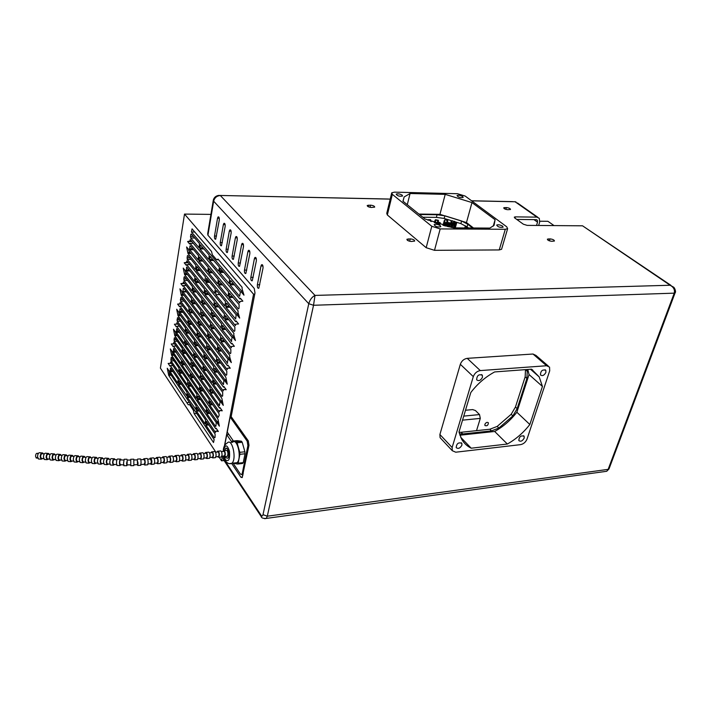 <?xml version="1.0" encoding="UTF-8"?>
<svg xmlns="http://www.w3.org/2000/svg" width="711" height="711" viewBox="0 0 711 711"><rect width="100%" height="100%" fill="white"/><g stroke="black" fill="none" stroke-linecap="round" stroke-linejoin="round"><path stroke-width="1.07" d="M213.247 200.538L207.674 233.777L207.932 235.217L213.647 201.186C214.58 197.702 216.819 195.818 220.357 195.543L315 295.412L313.533 305.277L267.3 516.204L608.154 469.358L606.723 471.277L604.51 471.58M261.532 517.013L261.124 515.315C261.95 516.355 262.572 516.124 263.008 514.64L308.77 303.704L313.533 305.277L674.241 293.154C675.032 289.804 673.673 287.164 670.135 285.244L673.593 287.146C674.384 287.404 676.419 291.768 675.077 292.905L675.174 292.674M538.645 225.467L539.658 222.188L539.302 218.33L536.938 217.139L515.359 216.864L514.293 217.131L514.72 217.966L523.367 224.214L527.162 225.378L582.549 225.814L670.891 285.315M536.529 225.449L537.534 222.17L537.356 220.241L536.592 219.708M515.999 201.951L514.808 201.684M516.755 219.432L536.174 219.646L537.356 220.241M223.556 459.75L223.53 456.346M390.197 199.124L218.544 195.427C215.904 195.907 214.18 197.374 213.362 199.827L213.647 201.186L308.77 303.704C309.925 299.704 312.005 296.94 315 295.412L670.135 285.244L582.549 225.814M410.229 238.878L406.905 239.26C406.932 240.398 408.407 241.136 411.349 241.473L414.664 241.091C414.637 239.954 413.162 239.216 410.229 238.878L409.625 241.251M370.529 205.159L367.231 205.479C367.276 206.474 368.662 207.141 371.391 207.461L374.679 207.141C374.626 206.137 373.248 205.479 370.529 205.159L370.022 207.301M551.745 241.296L554.429 241.02C554.296 239.963 552.838 239.251 550.065 238.887L547.372 239.163C547.506 240.22 548.963 240.931 551.745 241.296M507.814 209.718L510.498 209.487C510.356 208.545 508.996 207.905 506.41 207.568L503.726 207.79C503.859 208.732 505.219 209.372 507.814 209.718M461.608 220.988L467.785 224.267L467.056 226.916L460.888 223.627L461.608 220.988L444.855 215.789L444.144 218.428L460.888 223.627M472.602 227.982L467.785 224.267M467.056 226.916L468.398 227.955M444.144 218.428L436.376 217.388L437.069 214.74L419.446 214.509M437.069 214.74L444.855 215.789M422.814 217.228L436.376 217.388M231.697 463.483L240.905 477.232L242.14 477.605L248.992 445.308L248.281 440.838L231.173 416.637L254.991 292.923L254.254 288.47L207.932 235.217M242.211 474.53L242.851 475.481M217.548 218.206L214.509 236.025C214.375 238.345 214.775 239.403 215.709 239.189L219.281 220.117C219.423 217.779 219.024 216.722 218.081 216.944L217.548 218.206L219.272 218.224M223.37 224.614L220.259 242.567C220.126 244.922 220.534 245.988 221.485 245.766L225.147 226.56C225.289 224.196 224.872 223.121 223.912 223.352L223.37 224.614L225.129 224.632M229.315 231.155L226.125 249.241C225.982 251.632 226.409 252.707 227.387 252.485L231.128 233.146C231.271 230.737 230.844 229.653 229.857 229.902L229.315 231.155L231.111 231.164M235.385 237.838L232.115 256.049C231.973 258.475 232.408 259.568 233.412 259.337L237.234 239.865C237.376 237.421 236.95 236.328 235.928 236.576L235.385 237.838L237.216 237.838M241.589 244.655L238.229 263.008C238.087 265.47 238.532 266.572 239.563 266.332L243.473 246.726C243.615 244.246 243.171 243.144 242.131 243.402L241.589 244.655L243.446 244.646M247.917 251.614L244.468 270.109C244.326 272.606 244.78 273.726 245.837 273.477L249.837 253.738C249.996 251.223 249.534 250.094 248.468 250.361L247.917 251.614L249.81 251.605M254.378 258.733L250.85 277.361C250.699 279.894 251.17 281.032 252.254 280.774L256.351 260.893C256.502 258.342 256.031 257.204 254.938 257.48L254.378 258.733L256.307 258.715M260.99 266.003L257.364 284.773C257.213 287.351 257.693 288.497 258.813 288.231L262.999 268.207C263.159 265.621 262.67 264.465 261.541 264.759L260.99 266.003L262.954 265.976M498.855 428.058L491.479 430.893L489.826 429.24L497.193 426.413L498.855 428.058L512.871 415.908L511.182 414.291L515.448 407.03L517.155 408.638L512.871 415.908M517.155 408.638L526.904 378.439L525.153 376.866L515.448 407.03M525.153 376.866L525.491 369.711L527.251 371.275L526.904 378.439M527.251 371.275L526.673 369.551M459.057 432.324L461.119 432.279L462.754 433.968L459.448 433.834M489.826 429.24L461.119 432.279M462.754 433.968L491.479 430.893M511.182 414.291L497.193 426.413M464.79 227.938L465.385 225.787M466.434 226.454L466.114 227.947M466.967 226.845L466.665 227.947M467.545 227.298L467.367 227.955M467.216 227.955L467.429 227.2M430.51 221.237L430.67 220.632L431.284 221.53M427.978 220.241L428.324 219.655L430.608 219.681L430.67 220.632M449.583 227.013L451.245 220.837L451.956 221.397L450.818 227.289M451.956 221.397L452.383 220.677M454.782 221.441L453.502 227.849M452.258 227.6L453.991 221.183M454.738 227.875L456.16 222.659L456.613 223.014L455.289 227.875M454.027 227.867L455.449 222.65L456.16 222.659M451.992 227.538L453.325 222.632L452.605 222.623L451.316 227.396M451.841 227.511L453.067 222.987L452.605 222.623M443.015 225.343L444.233 220.774L444.935 221.325L443.94 225.6M444.233 220.774L444.793 219.832L447.743 220.41L446.828 226.347M447.068 220.401L447.797 221.352M445.681 226.062L446.517 222.925M446.561 222.774L447.086 220.801M448.072 226.658L449.165 222.596L449.619 222.952L448.588 226.782M447.397 226.489L448.445 222.587L449.165 222.596M445.228 225.947L446.037 222.925L446.766 222.934L446.304 222.57L445.584 222.561L444.722 225.814M446.215 222.925L445.397 225.982M446.037 222.925L445.584 222.561M444.793 219.832L447.743 220.41M436.163 220.294L438.429 220.312L435.461 219.735L436.163 220.294M434.377 222.65L434.901 220.677L435.603 221.237L435.159 222.916M434.901 220.677L435.461 219.735M437.754 220.312L438.483 221.263L437.816 223.796M437.247 222.712L437.78 220.703M439.38 224.285L439.754 222.872M438.714 224.081L439.122 222.507L439.851 222.516L440.305 222.872L439.887 224.436M439.122 222.507L440.305 222.872M437.221 223.601L436.963 222.49L436.714 223.441M436.963 222.49L436.234 222.481L436.039 223.218M436.545 223.387L436.234 222.481M243.064 474.433L240.496 474.219L233.164 463.296M228.906 434.474L226.756 434.679L231.564 441.691M233.404 441.007L227.253 432.084L230.151 417.019L247.179 441.167L248.406 441.042M248.948 445.521L247.89 445.628L242.247 473.428L243.295 473.304M247.89 445.628L247.179 441.167M224.703 445.362L226.756 434.679M241.722 474.593L242.247 473.428M231.368 416.913L230.151 417.019M149.719 459.022L150.092 458.195C151.061 457.768 151.656 459.039 151.878 461.99L151.336 464.416L150.128 463.75M150.785 458.124L152.927 457.902C153.905 457.475 154.5 458.746 154.722 461.688L154.18 464.123L153.487 464.194M150.661 463.696L151.585 461.821L150.341 458.879M144.315 458.702L146.697 458.497C147.47 458.133 147.959 459.413 148.137 462.354L147.692 464.79L147.141 464.843M98.216 458.328L96.269 458.168C95.283 457.902 94.696 458.862 94.501 461.066L95.096 462.897L95.736 462.95M101.664 457.804L99.789 457.653C98.482 457.297 97.7 458.586 97.451 461.519L98.234 463.963L99.087 464.034M103.051 458.719L102.508 457.875C101.211 457.52 100.438 458.808 100.18 461.75L100.962 464.185L102.526 463.51M104.295 458.826L102.322 458.657C101.344 458.399 100.766 459.368 100.571 461.572L101.158 463.394L101.797 463.448M107.743 458.302L105.85 458.142C104.553 457.786 103.779 459.084 103.53 462.026L104.304 464.47L105.148 464.541M109.112 459.217L108.587 458.364C107.299 458.017 106.526 459.306 106.277 462.248L107.05 464.692L108.596 464.016M110.445 459.324L108.392 459.155C107.423 458.897 106.854 459.866 106.659 462.07L107.237 463.901L107.868 463.954M113.867 458.791L111.796 458.648C110.658 458.319 109.974 459.626 109.752 462.559L110.454 465.012L111.2 465.056M115.084 459.67L114.613 458.835C113.476 458.515 112.791 459.821 112.578 462.754L113.271 465.198L114.64 464.487M116.933 459.777L114.444 459.635C113.591 459.386 113.085 460.373 112.916 462.568L113.44 464.407L113.991 464.443M120.301 459.119L117.848 459.039C117.075 458.764 116.622 460.088 116.48 463.003L116.968 465.456L117.466 465.474M121.119 459.955L120.799 459.137C120.035 458.871 119.581 460.195 119.439 463.11L119.928 465.563L120.843 464.781M123.741 460.017L120.683 459.937C120.115 459.741 119.777 460.728 119.67 462.914L120.408 464.772M126.985 459.253L124.203 459.244L123.527 463.234L124.034 465.687M127.402 460.061L126.576 463.243L126.825 465.696L127.278 464.887M130.735 460.044L130.78 465.696L130.744 460.044L127.189 460.061L127.065 464.887M130.735 459.262L133.792 459.19L133.837 463.163L133.837 465.616L130.78 465.696M133.81 459.99L137.356 459.875L137.534 464.674M137.152 459.884L138.041 463.03L137.81 465.483L137.321 464.683M137.57 459.084L140.325 458.933C140.725 458.631 140.974 459.946 141.071 462.861L140.565 465.323M140.822 459.706L143.88 459.51L144.76 460.666L144.946 462.417L144.209 464.283M143.471 459.537L143.773 458.755C144.546 458.382 145.026 459.67 145.204 462.612L144.768 465.047L143.791 464.31M156.962 463.03L157.495 462.977L157.904 461.155C157.735 458.95 157.282 458.008 156.544 458.319L154.145 458.568M156.011 458.373L156.393 457.546C157.371 457.12 157.975 458.382 158.198 461.332L157.646 463.75L156.429 463.092M157.095 457.475L159.22 457.253C160.197 456.835 160.802 458.088 161.033 461.03L160.482 463.456L159.771 463.528M163.237 462.372L164.179 460.506C164.01 458.302 163.557 457.36 162.819 457.671L160.446 457.92M162.277 457.733L162.659 456.897C163.646 456.48 164.259 457.733 164.481 460.675L163.921 463.092L162.695 462.426M162.659 456.897L165.467 456.613C166.463 456.186 167.067 457.449 167.298 460.381L166.738 462.79L166.027 462.87M211.069 452.703L211.487 451.885C212.562 451.458 213.211 452.685 213.433 455.555L212.82 457.92L211.496 457.289M212.26 451.805L214.171 451.609C215.246 451.192 215.895 452.409 216.117 455.271L215.504 457.635L214.74 457.715M212.082 457.226L212.651 457.164L213.113 455.387C212.945 453.236 212.456 452.32 211.656 452.64L209.523 452.863M206.27 452.418L208.207 452.223C209.274 451.796 209.914 453.023 210.145 455.893L209.532 458.266L208.767 458.346M205.097 453.316L205.506 452.498C206.572 452.08 207.212 453.307 207.434 456.178L206.83 458.551L205.515 457.92M206.092 457.857L206.67 457.795L207.123 456.018C206.954 453.858 206.466 452.943 205.675 453.254L203.515 453.476M200.244 453.04L202.208 452.836C203.257 452.418 203.906 453.645 204.128 456.524L203.524 458.906L202.768 458.986M199.089 453.938L199.498 453.12C200.546 452.694 201.186 453.929 201.409 456.809L200.813 459.19L199.507 458.551M200.075 458.488L200.644 458.435L201.089 456.649C200.929 454.48 200.449 453.556 199.658 453.876L197.471 454.098M194.192 453.662L196.174 453.458C197.214 453.04 197.854 454.267 198.076 457.155L197.48 459.546L196.734 459.626M193.036 454.56L193.445 453.742C194.485 453.316 195.116 454.551 195.347 457.449L194.752 459.83L193.463 459.19M194.023 459.128L194.583 459.066L195.027 457.28C194.858 455.111 194.387 454.187 193.605 454.498L191.383 454.729M188.095 454.285L190.104 454.08C191.135 453.662 191.766 454.898 191.997 457.795L191.401 460.186L190.664 460.266M186.957 455.182L187.357 454.365C188.388 453.938 189.019 455.182 189.242 458.08L188.655 460.479L187.375 459.83M187.944 459.768L188.495 459.715L188.93 457.92C188.762 455.742 188.291 454.809 187.517 455.129L185.269 455.36M181.972 454.916L183.998 454.711C185.02 454.285 185.651 455.529 185.873 458.435L185.295 460.835L184.558 460.906M180.843 455.813L181.234 454.996C182.256 454.569 182.887 455.813 183.109 458.728L182.531 461.119L181.261 460.47M181.82 460.417L182.363 460.355L182.798 458.559C182.629 456.373 182.167 455.44 181.394 455.76L179.119 455.991M175.804 455.547L177.857 455.342C178.87 454.916 179.492 456.16 179.714 459.075L179.145 461.483L178.417 461.555M174.693 456.453L175.084 455.627C176.097 455.2 176.71 456.453 176.932 459.368L176.364 461.777L175.11 461.119M175.661 461.066L176.204 461.004L176.63 459.199C176.461 457.013 175.999 456.08 175.244 456.391L172.933 456.631M169.609 456.186L171.68 455.973C172.684 455.555 173.297 456.8 173.52 459.724L172.96 462.132L172.24 462.212M168.498 457.084L168.889 456.258C169.893 455.84 170.498 457.093 170.729 460.017L170.16 462.434L168.916 461.777M169.467 461.715L170 461.661L170.427 459.848C170.258 457.653 169.796 456.72 169.049 457.031L166.703 457.271M96.998 458.222L96.456 457.377L93.736 457.155C92.421 456.8 91.639 458.088 91.381 461.021L92.172 463.456L93.034 463.528M94.154 461.937L94.492 458.897M96.456 457.377C95.15 457.022 94.359 458.311 94.11 461.243L94.901 463.688L96.474 463.012M92.154 457.831L90.226 457.671C89.231 457.404 88.644 458.373 88.448 460.568L89.053 462.39L89.702 462.443M90.972 457.733L90.421 456.88C89.097 456.524 88.306 457.813 88.048 460.746L88.848 463.181L90.439 462.505M89.55 456.809L87.711 456.658C86.378 456.302 85.587 457.591 85.329 460.524L86.138 462.95L87.009 463.03M86.111 457.333L84.209 457.173C83.205 456.906 82.6 457.875 82.414 460.07L83.018 461.892L83.676 461.946M84.956 457.235L84.405 456.391C83.063 456.035 82.263 457.315 82.014 460.248L82.823 462.674L84.422 462.008M83.525 456.32L81.703 456.169C80.352 455.813 79.552 457.093 79.303 460.017L80.112 462.452L80.992 462.523M80.085 456.835L78.201 456.684C77.188 456.418 76.584 457.377 76.397 459.573L77.01 461.395L77.668 461.448M78.957 456.746L78.397 455.902C77.046 455.547 76.246 456.826 75.988 459.75L76.806 462.177L78.423 461.51M77.517 455.831L75.704 455.68C74.344 455.324 73.544 456.604 73.286 459.519L74.104 461.954L74.993 462.026M74.077 456.346L72.211 456.195C71.189 455.929 70.585 456.889 70.389 459.075L71.011 460.897L71.678 460.95M72.975 456.258L72.415 455.413C71.047 455.049 70.238 456.329 69.98 459.253L70.807 461.679L72.442 461.012M71.518 455.342L69.722 455.191C68.354 454.836 67.545 456.115 67.287 459.03L68.114 461.457L69.011 461.528M68.078 455.858L66.247 455.707C65.208 455.44 64.594 456.391 64.408 458.577L65.03 460.399L65.705 460.452M67.012 455.769L66.443 454.924C65.065 454.56 64.248 455.84 63.99 458.755L64.825 461.181L66.478 460.515M65.545 454.853L63.759 454.702C62.381 454.347 61.564 455.618 61.306 458.533L62.141 460.959L63.048 461.03M62.106 455.369L60.293 455.218C59.244 454.951 58.631 455.902 58.435 458.088L59.066 459.901L59.751 459.955M61.066 455.28L60.488 454.436C59.102 454.08 58.275 455.351 58.018 458.257L58.862 460.684L60.533 460.026M59.582 454.365L57.822 454.222C56.427 453.858 55.6 455.129 55.342 458.044L56.187 460.461L57.093 460.532M56.142 454.88L54.356 454.729C53.298 454.462 52.676 455.413 52.481 457.591L53.121 459.413L53.814 459.466M55.138 454.791L54.551 453.956C53.156 453.591 52.321 454.862 52.063 457.768L52.916 460.186L54.596 459.528M53.636 453.876L51.885 453.734C50.481 453.369 49.646 454.64 49.388 457.546L50.25 459.964L51.165 460.044M50.205 454.391L48.428 454.249C47.37 453.974 46.739 454.924 46.553 457.102L47.193 458.915L47.886 458.977M49.219 454.311L48.632 453.467C47.219 453.103 46.384 454.373 46.126 457.28L46.988 459.697L48.677 459.039M47.708 453.396L45.975 453.254C44.562 452.889 43.718 454.16 43.46 457.057L44.322 459.475L45.246 459.546M44.278 453.902L42.527 453.76C41.46 453.494 40.82 454.445 40.634 456.613L41.282 458.426L41.985 458.479M43.327 453.831L42.731 452.987C41.309 452.623 40.465 453.894 40.207 456.791L41.069 459.199L42.776 458.551M41.798 452.907L40.083 452.765C38.652 452.409 37.807 453.671 37.541 456.569L38.421 458.977L39.354 459.057M37.976 454.178L37.461 453.342C36.385 453.076 35.746 454.027 35.55 456.195L36.208 458L37.612 457.333M222.925 451.476L223.352 450.667C224.436 450.241 225.094 451.458 225.325 454.311L224.694 456.666L223.352 456.044M224.125 450.587L226 450.392C227.093 449.974 227.751 451.183 227.973 454.036L227.351 456.382L226.569 456.471M223.938 455.982L224.525 455.92L224.996 454.151C224.827 452.009 224.329 451.103 223.512 451.414L221.441 451.627M217.015 452.089L217.433 451.272C218.517 450.854 219.166 452.072 219.397 454.933L218.775 457.289L217.442 456.666M218.206 451.192L220.099 450.996C221.183 450.578 221.841 451.796 222.063 454.649L221.441 457.013L220.668 457.093M218.028 456.604L218.606 456.542L219.068 454.764C218.899 452.623 218.41 451.707 217.602 452.027L215.504 452.24M236.336 441.727L241.456 441.22L237.074 440.651L231.99 441.149L236.336 441.727L237.101 442.802L239.776 452.338L244.913 451.796L245.011 453.778L239.883 454.32L238.141 463.181L243.26 462.621L245.011 453.778M239.776 452.338L239.883 454.32M238.141 463.181L237.483 464.043L233.012 463.145M243.26 462.621L242.593 463.483L237.483 464.043M231.253 442.526L231.99 441.149M241.456 441.22L242.22 442.295L237.101 442.802M224.72 450.525L225.583 448.525C227.849 445.966 230.16 456.169 227.778 458.257L225.849 457.706L225.289 456.604M232.453 442.411C237.234 437.052 242.14 458.328 237.083 462.692L234.399 462.985M244.913 451.796L242.22 442.295M210.918 214.393L184.505 214.082L160.402 368.129L215.868 452.205M192.219 290.355L192.503 286.729L184.593 276.623L184.016 277.148L183.962 280.534L191.854 290.675L192.219 290.355M184.993 277.13L184.016 277.148M186.398 278.925L183.722 278.97M187.597 280.463L183.962 280.534M195.623 268.971L195.916 265.292L187.882 255.409L187.295 255.969L187.242 259.391L195.249 269.318L195.623 268.971M188.326 255.96L187.295 255.969M189.819 257.8L187.002 257.826M191.09 259.355L187.242 259.391M222.036 338.045L221.414 338.08L221.085 341.84L230.106 353.651L230.791 353.18L230.871 349.536L221.823 337.769L221.414 338.08M224.027 340.631L220.925 340.782M224.809 341.653L221.085 341.84M234.106 331.406L234.799 330.899L234.888 327.22L225.431 315.648L224.943 319.834L234.106 331.406M174.782 337.654L174.231 338.098L174.186 341.36L181.945 352.167L182.345 348.363L174.782 337.654M175.066 338.054L174.231 338.098M176.239 339.716L173.955 339.822M177.288 341.209L174.186 341.36M219.192 415.206L218.935 413.518L210.065 401.048L209.621 404.959L218.206 417.393L219.192 415.206M188.779 311.222L189.055 307.641L181.261 297.331L180.407 299.615L180.647 301.171L188.415 311.525L188.779 311.222M181.616 297.802L180.701 297.829M182.94 299.544L180.407 299.615M184.087 301.073L180.647 301.171M171.875 357.66L171.084 357.704L171.04 360.93L178.683 371.924L179.074 368.182L171.627 357.286L171.084 357.704M172.986 359.277L170.818 359.402M173.999 360.761L171.04 360.93M184.94 331.859L185.571 328.047L177.892 317.533L177.057 319.763L177.288 321.31L185.207 331.85M178.212 317.968L177.341 318.004M179.456 319.674L177.057 319.763M180.558 321.176L177.288 321.31M191.828 234.532L190.735 234.523L190.672 237.998L199.036 247.721L199.489 243.589L191.33 233.937L190.735 234.523M193.428 236.425L190.432 236.416M194.761 237.998L190.672 237.998M217.513 359.57L217.193 363.277L226.062 375.31L226.738 374.866L226.818 371.275L217.922 359.295L217.513 359.57L218.099 359.535M219.975 362.059L217.033 362.228M220.721 363.063L217.193 363.277M222.641 395.983L222.721 392.436L213.709 380.181L213.264 384.153L221.983 396.391L222.641 395.983M239.02 308.343L239.109 304.61L229.493 293.288L228.986 297.554L238.309 308.885L239.02 308.343M215.033 437.496L215.104 434.039L206.368 421.365L205.941 425.214L214.393 437.843L215.033 437.496M195.863 409.367L196.147 405.874L187.837 393.814L187.446 397.565L195.863 409.367M186.789 395.823L187.064 392.374L179.03 380.705L178.648 384.42L186.789 395.823M203.781 357.029L204.084 353.411L195.481 341.902L195.054 345.813L203.399 357.304L203.781 357.029M194.014 344.373L194.672 340.516L186.362 329.389L185.953 333.255L194.299 344.355M214.944 368.298L214.233 372.244L223.441 384.633L223.912 380.581L214.944 368.298M205.248 423.374L205.541 419.837L196.947 407.359L196.538 411.162L204.866 423.605L205.248 423.374M213.113 370.698L213.824 366.76L204.919 354.842L204.475 358.797L213.424 370.68M184.878 340.48L176.737 328.598L176.346 332.393L184.105 343.28L184.878 340.48M179.945 308.912L179.679 312.413L187.784 323.158L188.202 319.257L180.292 308.61L179.945 308.912L180.505 308.894M182.327 311.356L179.536 311.445M183.038 312.298L179.679 312.413M219.468 271.442L219.637 272.491L229.111 283.502L229.617 279.21L220.374 268.278L219.468 271.442L223.005 271.389M220.668 268.625L219.957 268.634M225.556 301.74L216.464 290.559L216.055 290.897L215.735 294.683L224.8 305.908L225.556 301.74M216.722 290.879L216.055 290.897M207.328 349.901L216.064 361.748L216.784 357.757L208.021 345.964L207.328 349.901L210.811 349.714M213.016 379.727L212.856 378.687L203.995 366.618L203.559 370.547L212.145 382.598L213.016 379.727M210.909 315.169L211.62 311.125L202.742 300.051L202.297 304.095L211.203 315.16M197.711 396.223L197.418 399.742L206.039 412.122L206.474 408.256L198.218 396.187M199.827 398.533L197.267 398.729M200.493 399.502L197.418 399.742M201.266 375.959L200.973 379.532L209.727 391.708L210.172 387.779L201.648 375.701L201.266 375.959L201.8 375.923M203.506 378.332L200.813 378.519M204.199 379.319L200.973 379.532M189.721 309.312L189.446 312.893L197.862 323.852L198.298 319.879L190.086 309.009L189.721 309.312L190.299 309.294M203.31 366.201L203.159 365.178L194.601 353.518L194.174 357.402L202.484 369.045L203.31 366.201M206.928 344.48L198.467 333.086L198.085 333.379L197.8 336.978L206.234 348.417L206.928 344.48M198.662 333.352L198.085 333.379M231.342 341.44L232.115 337.298L222.587 325.416L222.099 329.557L231.67 341.422M227.28 363.294L228.035 359.233L218.65 347.11L218.188 351.181L227.609 363.277M207.559 336.214L207.87 332.544L199.133 321.239L198.698 325.22L207.177 336.516L207.559 336.214M201.595 302.397L201.897 298.718L193.33 288.017L192.894 292.017L201.213 302.717L201.595 302.397M191.321 386.091L188.282 386.304L196.378 398.204L197.036 394.445L188.922 382.58L188.282 386.304M190.664 385.131L188.139 385.309M194.876 366.121L191.694 366.307L199.907 378.021L200.573 374.19L192.334 362.521L191.694 366.307M194.201 365.152L191.543 365.312M222.25 401.671L220.961 401.777M220.099 401.839L211.274 389.344L210.883 389.592L210.572 393.219L219.37 405.759L220.099 401.839M211.425 389.557L210.883 389.592M240.407 291.963L230.817 280.623L230.391 280.978L230.044 284.889L239.607 296.274L240.407 291.963M234.346 284.791L230.044 284.889M231.102 280.969L230.391 280.978M233.457 283.742L229.875 283.822M219.379 267.949L219.219 266.909L210.065 256.333L209.585 260.519L218.481 271.113L219.379 267.949M222.427 270.704L219.592 270.749M215.326 289.155L206.546 278.365L205.852 282.445L214.598 293.279L215.326 289.155M208.981 281.36L205.692 281.423M215.931 426.156L216.242 422.547L207.301 409.767L206.874 413.642L215.531 426.387L215.931 426.156M218.33 422.361L217.086 422.467M226.987 303.499L226.311 303.517L225.974 307.365L235.643 319.043L236.159 314.777L226.729 303.188L226.311 303.517M229.182 306.201L225.805 306.308M230.026 307.232L225.974 307.365M217.45 349.377L217.77 345.653L208.723 333.948L208.27 337.974L217.051 349.67L217.45 349.377M220.943 328.073L221.681 323.976L212.491 312.511L212.02 316.608L221.254 328.055M197.4 331.655L189.224 320.643L188.584 324.492L196.743 335.548L197.4 331.655M189.428 320.919L188.859 320.937M179.448 373.302L187.269 384.811L187.9 381.096L180.061 369.622L179.448 373.302L182.443 373.115M193.943 353.118L185.518 340.853L185.109 344.684L193.134 355.944L193.943 353.118M191.303 361.064L183.34 349.776L182.718 353.527L190.664 364.841L191.303 361.064M183.509 350.025L182.985 350.052M208.874 258.84L209.176 255.045L200.351 244.833L199.889 248.966L208.474 259.195L208.874 258.84M196.307 270.624L204.759 281.085L205.452 277.014L196.974 266.598L196.307 270.624L200.2 270.562M208.696 281.005L205.755 281.067M208.43 280.685L205.808 280.738M189.935 246.095L189.65 249.757L198.129 259.817L198.582 255.72L190.299 245.73L189.935 246.095L190.592 246.086M217.886 283.227L218.215 279.405L209.096 268.66L208.634 272.82L217.477 283.573L217.886 283.227M207.914 271.122L208.225 267.354L199.427 256.982L198.973 261.088L207.523 271.469L207.914 271.122M228.222 295.767L228.56 291.883L219.112 280.756L218.624 284.96L227.796 296.105L228.222 295.767M183.251 288.39L182.976 291.945L191.206 302.468L191.632 298.513L183.607 288.071L183.251 288.39L183.838 288.373M186.522 291.857L182.976 291.945M194.361 281.236L195.018 277.246L186.655 266.989L186.238 270.98L194.361 281.236M181.669 360.628L173.635 348.55L173.253 352.283L180.905 363.365L181.669 360.628M205.603 290.515L204.919 294.558L213.869 305.588L214.34 301.455L205.603 290.515M220.348 340.036L220.668 336.276L211.523 324.643L211.06 328.713L219.939 340.329L220.348 340.036M210.652 323.247L202.057 312.067L201.373 316.031L209.949 327.256L210.652 323.247M202.28 312.351L201.675 312.378M204.208 292.852L204.51 289.146L195.854 278.534L195.418 282.569L203.826 293.181L204.208 292.852M199.382 389.335L199.675 385.789L191.241 373.915L190.832 377.737L199.009 389.584L199.382 389.335M190.592 373.497L182.292 361.028L181.9 364.805L189.81 376.252L190.592 373.497M224.516 314.218L215.469 302.877L215.069 303.206L214.749 306.974L223.769 318.359L224.516 314.218M215.717 303.188L215.069 303.206M200.733 387.317L200.067 391.112L208.785 403.439L209.221 399.529L200.733 387.317M200.982 310.663L192.672 299.864L192.023 303.784L200.306 314.626L200.982 310.663M192.903 300.158L192.308 300.175M242.113 288.933L242.06 287.217L218.073 259.133L216.588 259.746L212.322 254.742L211.531 251.472L192.05 228.871L191.446 231.982L241.411 290.861L241.491 292.239L243.98 295.172L242.113 288.933M243.091 292.194L241.491 292.239M242.682 290.826L241.411 290.861M194.903 231.999L191.446 231.982M231.315 362.592L229.626 356.673L229.84 355.509L182.078 292.799L182.007 291.572L179.927 288.844L181.278 295.323L228.862 358.131L228.951 359.464L231.315 362.592M230.4 359.384L228.951 359.464M230.017 358.06L228.862 358.131M183.953 295.252L181.278 295.323M183.251 294.336L181.429 294.381M186.22 291.466L182.834 291.554M170.338 348.914L171.635 355.349L217.033 421.579L217.113 422.876L219.361 426.165L217.957 419.161L172.4 353.003L172.329 351.803L170.338 348.914M173.342 354.371L171.778 354.451M218.437 422.761L217.113 422.876M173.928 355.224L171.635 355.349M218.09 421.481L217.033 421.579M176.675 309.223L178.008 315.684L224.845 379.683L224.925 381.007L227.253 384.189L225.805 377.141L178.799 313.222L178.719 312.005L176.675 309.223M179.883 314.697L178.159 314.76M182.718 311.871L179.536 311.978M226.329 380.918L224.925 381.007M180.541 315.595L178.008 315.684M225.965 379.612L224.845 379.683M173.475 329.246L174.79 335.69L220.899 400.835L220.988 402.142L223.272 405.377L221.841 398.347L175.573 333.29L175.501 332.081L173.475 329.246M176.577 334.703L174.942 334.783M222.347 402.035L220.988 402.142M177.199 335.583L174.79 335.69M221.992 400.746L220.899 400.835M188.833 250.832L188.753 249.579L186.602 246.966L187.997 253.48L237.145 313.729L237.225 315.089L239.669 318.093L237.927 312.173L238.158 310.965L188.833 250.832M190.192 252.494L188.157 252.503M190.983 253.463L187.997 253.48M238.381 313.684L237.145 313.729M238.772 315.035L237.225 315.089M185.349 270.767L183.234 268.091L184.602 274.597L232.959 336.143L233.048 337.494L235.448 340.56L233.741 334.641L233.955 333.459L185.429 272.011L185.349 270.767M186.682 273.602L184.762 273.628M187.428 274.544L184.602 274.597M234.159 336.09L232.959 336.143M234.541 337.423L233.048 337.494M167.254 368.254L168.711 375.381L188.237 404.781L189.553 404.586L193.401 410.363L194.13 413.642L213.522 442.526L214.144 439.576L169.289 372.377L169.218 371.186L167.254 368.254M170.16 373.693L168.676 373.79M196.689 413.429L194.13 413.642M194.583 410.265L193.401 410.363M170.569 374.297L168.569 374.43M190.726 404.497L189.553 404.586M226.214 389.726L223.894 386.535L223.458 387.131L176.87 322.732L176.666 324.047L174.399 324.216L176.328 326.909L176.692 326.305L223.218 390.97L223.485 389.584L226.214 389.726M224.285 387.077L223.458 387.131M177.794 324.003L176.666 324.047M177.848 324.083L174.399 324.216M179.385 326.198L176.692 326.305M225.974 389.397L223.485 389.584M191.899 241.544L187.597 241.553L189.65 244.024L190.033 243.331L239.643 302.984L239.927 301.482L242.851 301.162L240.38 298.211L239.909 298.913L190.237 239.554L190.006 240.967L187.597 241.553M191.419 240.967L190.006 240.967M240.949 298.887L239.909 298.913M193.383 243.322L190.033 243.331M186.229 285.502L183.242 285.564L231.271 347.839L231.546 346.399L234.372 346.319L231.973 343.235L231.519 343.893L183.438 281.894L183.216 283.254L180.878 283.627L182.869 286.213L183.242 285.564M234.319 346.248L231.546 346.399M232.444 343.84L231.519 343.893M184.469 283.227L183.216 283.254M184.718 283.547L180.878 283.627M216.455 428.671L215.7 428.742L170.542 362.148L170.338 363.419L168.143 363.41L170.018 366.192L170.373 365.632L215.477 432.475L215.726 431.142L218.366 431.488L216.126 428.191L215.7 428.742M171.36 363.357L170.338 363.419M172.809 365.49L170.373 365.632M217.984 430.928L215.726 431.142M186.229 265.31L186.611 264.643L235.421 325.638L235.697 324.163L238.567 323.967L236.132 320.945L235.67 321.621L186.806 260.919L186.584 262.306L184.202 262.777L186.229 265.31M189.766 264.599L186.611 264.643M236.647 321.585L235.67 321.621M187.908 262.288L186.584 262.306M188.264 262.732L184.202 262.777M222.25 410.807L219.975 407.563L219.539 408.141L173.68 342.613L173.475 343.902L171.244 343.982L173.146 346.719L173.502 346.141L219.308 411.918L219.566 410.558L222.25 410.807M220.33 408.07L219.539 408.141M174.55 343.848L173.475 343.902M176.061 346.017L173.502 346.141M221.939 410.363L219.566 410.558M179.572 306.743L179.936 306.121L227.209 369.613L227.476 368.2L230.248 368.236L227.893 365.099L227.449 365.721L180.123 302.495L179.91 303.837L177.608 304.104L179.572 306.743M182.771 306.032L179.936 306.121M230.097 368.031L227.476 368.2M228.329 365.667L227.449 365.721M181.101 303.793L179.91 303.837M181.243 303.988L177.608 304.104M484.875 424.351L484.938 425.542C487.062 426.253 488.199 425.329 488.368 422.787C487.124 421.907 485.96 422.423 484.875 424.351M254.751 294.167L253.551 294.203L184.505 214.082M224.098 460.559L221.556 460.826L222.463 456.133M224.436 445.868L253.551 294.203M178.274 379.319L170.498 368.022L170.125 371.702L177.67 382.962L178.274 379.319M219.192 457.244L221.556 460.826M218.597 259.728L216.588 259.746M554.038 225.591L547.914 221.299L539.871 221.219M476.53 430.653L480.298 418.388L479.516 414.575L475.428 410.531L472.655 409.589L465.492 410.265M455.751 452.205L452.294 450.712L452.134 447.539L473.295 376.626C474.646 373.177 476.974 371.16 480.298 370.582L546.599 365.747L549.559 367.116L549.701 370.813L527.055 439.007C525.749 442.118 523.589 444.002 520.576 444.642L455.751 452.205M441.033 438.678L440.082 437.665L439.896 434.51L460.328 364.29C461.635 360.877 463.936 358.895 467.225 358.344L533.001 354.025L535.952 355.411L548.234 365.978M532.628 369.862L532.308 370.822M471.206 448.206L507.352 444.028C515.99 439.158 523.492 432.652 529.837 424.503L542.44 386.455L539.205 376.901L531.57 369.187L494.652 371.933C485.444 376.937 477.49 383.807 470.806 392.525L458.986 431.995L461.555 439.025C463.83 443.095 467.047 446.153 471.206 448.206L460.675 437.247M459.875 435.212L494.687 431.47L507.352 444.028M494.687 431.47C503.228 426.698 510.614 420.29 516.861 412.238L529.046 374.555L542.44 386.455M529.046 374.555L527.802 369.471M516.861 412.238L529.837 424.503M482.467 377.292C480.663 380.536 478.716 381.363 476.646 379.781C476.939 375.426 478.841 373.924 482.351 375.257L482.467 377.292M545.897 372.431C544.164 375.488 542.351 376.315 540.449 374.91C540.698 370.769 542.484 369.249 545.817 370.36L545.897 372.431M524.176 438.109C522.461 441.087 520.674 441.895 518.808 440.553C519.163 436.643 520.932 435.212 524.123 436.27L524.176 438.109M461.928 445.157C460.133 448.294 458.222 449.112 456.195 447.61C456.604 443.504 458.488 442.082 461.839 443.353L461.928 445.157M440.367 225.707C437.878 224.303 435.807 223.938 434.145 224.632C435.274 226.605 437.487 227.316 440.776 226.747L440.367 225.707M410.078 193.508L445.219 194.361L471.98 202.573L495.096 219.717L494.101 225.325L489.826 228.089L453.582 227.867L424.956 218.952L402.941 201.177L404.132 196.956L410.078 193.508L407.287 204.688M495.096 219.717L493.238 226.16M471.98 202.573L466.46 222.57L473.49 227.991M445.219 194.361L439.94 214.349L466.46 222.57M418.903 214.064L439.94 214.349M502.606 226.16C500.171 224.827 498.198 224.472 496.687 225.076C497.798 226.951 499.931 227.662 503.095 227.209L502.606 226.16M462.737 196.556C460.399 195.312 458.497 194.965 457.022 195.543C458.151 197.258 460.195 197.898 463.154 197.454L462.737 196.556M402.177 195.143C399.786 193.827 397.787 193.49 396.178 194.13C397.333 195.934 399.449 196.565 402.524 196.032L402.177 195.143M431.781 226.285L440.189 228.915L505.299 229.271L507.627 228.675L506.739 226.8L465.19 196.067L457.484 193.712L394.489 192.148L391.725 192.797L392.339 194.343L431.781 226.285L426.173 247.704L434.501 250.325L499.238 249.934L501.566 249.285L501.735 248.699M391.592 193.365L386.757 213.362L387.344 214.962L426.173 247.704M536.938 217.139L515.084 201.764L471.642 200.849M533.943 219.619L537.534 222.17M515.359 216.864L514.977 218.144M264.67 518.683L266.27 518.426L267.3 516.204L263.008 514.64M609.114 468.629L608.154 469.358L674.241 293.154L675.077 292.905L608.989 468.958L606.723 471.277L266.27 518.426C263.079 518.559 261.399 517.946 261.239 516.586L223.316 459.386M223.183 458.151L261.124 515.315M407.856 240.594L408.292 238.878M368.271 206.723L368.645 205.124M547.994 240.185L548.403 238.887M549.443 240.86L550.065 238.887M504.428 208.776L504.792 207.541M505.877 209.381L506.41 207.568M240.905 477.232L242.487 477.045M216.553 236.025L214.509 236.025M222.356 242.558L220.259 242.567M228.275 249.223L226.125 249.241M234.31 256.031L232.115 256.049M240.478 262.981L238.229 263.008M246.779 270.073L244.468 270.109M253.223 277.317L250.85 277.361M259.791 284.72L257.364 284.773M147.666 459.217L149.923 459.004C150.652 458.684 151.105 459.635 151.265 461.848L150.865 463.679L150.341 463.732M223.618 450.49C225.165 444.171 227.111 444.384 229.449 451.13C230.088 459.297 228.764 462.177 225.458 459.759L224.214 456.862M223.325 450.685C223.343 447.086 224.685 444.499 227.342 442.917C232.088 437.549 236.967 458.879 231.946 463.261L229.475 463.661M225.929 315.986L225.271 316.013M228.053 318.652L224.774 318.777M228.88 319.683L224.943 319.834M210.465 401.315L209.932 401.36M212.118 403.706L209.461 403.919M212.811 404.701L209.621 404.959M214.135 380.465L213.576 380.509M215.895 382.918L213.096 383.113M216.615 383.922L213.264 384.153M230.026 293.652L229.324 293.67M232.293 296.389L228.818 296.487M233.155 297.438L228.986 297.554M206.75 421.623L206.243 421.667M208.323 423.96L205.79 424.183M208.981 424.938L205.941 425.214M188.211 394.081L187.713 394.116M189.766 396.391L187.295 396.578M190.406 397.342L187.446 397.565M179.394 380.98L178.905 381.016M180.941 383.282L178.497 383.451M181.572 384.224L178.648 384.42M195.898 342.204L195.347 342.231M197.694 344.666L194.903 344.808M198.405 345.635L195.054 345.813M186.771 329.7L186.22 329.726M188.557 332.144L185.802 332.268M189.259 333.103L185.953 333.255M215.122 368.538L214.544 368.574M216.935 371.018L214.073 371.204M217.664 372.022L214.233 372.244M226.196 380.429L224.898 380.518M197.32 407.616L196.823 407.661M198.884 409.945L196.387 410.149M199.542 410.914L196.538 411.162M205.346 355.145L204.777 355.18M207.15 357.615L204.324 357.775M207.87 358.602L204.475 358.797M177.137 328.909L176.604 328.935M178.852 331.308L176.195 331.424M179.528 332.25L176.346 332.393M223.876 272.42L219.637 272.491M219.735 294.576L215.735 294.683M210.074 348.719L207.168 348.879M208.216 346.221L207.63 346.248M204.404 366.912L203.853 366.947M206.154 369.356L203.399 369.524M206.865 370.342L203.559 370.547M203.213 300.398L202.591 300.415M205.248 302.993L202.137 303.082M206.021 303.979L202.297 304.095M192.201 311.8L189.295 311.907M192.93 312.769L189.446 312.893M195.01 353.82L194.459 353.847M196.751 356.247L194.023 356.398M197.445 357.215L194.174 357.402M200.511 335.841L197.64 335.974M201.24 336.818L197.8 336.978M223.067 325.745L222.427 325.771M225.12 328.366L221.939 328.509M225.92 329.389L222.099 329.557M219.112 347.421L218.508 347.457M221.041 349.972L218.019 350.132M221.805 350.985L218.188 351.181M199.578 321.568L198.991 321.594M201.48 324.092L198.538 324.207M202.226 325.069L198.698 325.22M193.792 288.373L193.179 288.39M195.809 290.95L192.743 291.021M196.574 291.928L192.894 292.017M189.064 382.794L188.557 382.829M192.503 362.761L191.97 362.788M213.131 391.974L210.412 392.179M213.833 392.97L210.572 393.219M210.598 256.724L209.896 256.724M212.918 259.462L209.425 259.497M213.78 260.475L209.585 260.519M209.798 282.365L205.852 282.445M207.692 410.034L207.177 410.078M209.31 412.398L206.714 412.611M209.985 413.384L206.874 413.642M209.176 334.268L208.581 334.294M211.087 336.81L208.11 336.952M211.842 337.805L208.27 337.974M212.971 312.849L212.34 312.876M215.006 315.453L211.86 315.568M215.797 316.466L212.02 316.608M191.988 324.358L188.584 324.492M191.268 323.389L188.442 323.505M181.803 372.173L179.305 372.333M180.212 369.844L179.714 369.871M185.918 341.156L185.384 341.182M187.651 343.573L184.967 343.706M188.335 344.524L185.109 344.684M185.198 352.407L182.576 352.549M185.864 353.349L182.718 353.527M200.875 245.224L200.182 245.233M203.177 247.952L199.738 247.961M204.021 248.948L199.889 248.966M199.4 269.576L196.156 269.629M197.249 266.927L196.6 266.936M192.805 248.752L189.499 248.77M193.614 249.739L189.65 249.757M209.621 269.034L208.936 269.042M211.86 271.744L208.474 271.798M212.696 272.748L208.634 272.82M199.942 257.364L199.276 257.373M202.173 260.048L198.822 260.084M202.991 261.044L198.973 261.088M219.637 281.121L218.952 281.138M221.894 283.849L218.464 283.92M222.747 284.871L218.624 284.96M187.135 267.354L186.513 267.363M189.206 269.949L186.086 269.993M189.979 270.918L186.238 270.98M174.017 348.843L173.511 348.87M175.644 351.19L173.111 351.323M176.292 352.123L173.253 352.283M205.861 290.826L205.221 290.843M207.959 293.456L204.759 293.536M208.75 294.452L204.919 294.558M211.985 324.971L211.371 324.998M213.967 327.549L210.9 327.682M214.731 328.553L211.06 328.713M204.244 314.911L201.222 315.026M205.008 315.897L201.373 316.031M196.334 278.89L195.703 278.908M198.422 281.503L195.258 281.565M199.204 282.489L195.418 282.569M191.632 374.199L191.108 374.235M193.276 376.572L190.681 376.741M193.943 377.532L190.832 377.737M182.674 361.312L182.167 361.348M184.318 363.668L181.749 363.828M184.967 364.619L181.9 364.805M217.824 305.828L214.589 305.934M218.633 306.841L214.749 306.974M200.884 387.531L200.36 387.566M202.537 389.912L199.915 390.099M203.213 390.881L200.067 391.112M194.858 302.699L191.872 302.797M195.605 303.677L192.023 303.784M192.574 229.271L191.881 229.271M171.182 375.221L168.711 375.381M189.348 402.426L186.797 402.63M170.862 368.307L170.373 368.334M172.4 370.591L169.991 370.742M173.022 371.515L170.125 371.702M463.75 416.113L479.516 414.575M480.298 418.388L462.532 420.157M439.896 434.51L452.134 447.539M460.328 364.29L473.295 376.626M533.001 354.025L546.599 365.747M467.225 358.344L480.298 370.582M505.299 229.271L499.238 249.934M440.189 228.915L434.501 250.325M392.339 194.343L387.344 214.962M537.774 217.255L517.439 202.955M512.675 201.64L471.544 200.769M388.393 199.018L220.277 195.463M218.739 216.953L218.081 216.944M224.587 223.361L223.912 223.352M230.551 229.902L229.857 229.902M236.647 236.576L235.928 236.576M242.869 243.393L242.131 243.402M249.223 250.361L248.468 250.361M255.711 257.471L254.938 257.48M262.35 264.741L261.541 264.759M151.336 464.416L154.18 464.123M147.995 463.963L151.176 463.643M97.691 463.11L95.096 462.897M98.234 463.963L100.962 464.185M103.77 463.616L101.158 463.394M104.304 464.47L107.05 464.692M109.965 464.132L107.237 463.901M110.454 465.012L113.271 465.198M113.44 464.407L116.631 464.603M116.968 465.456L119.928 465.563M120.035 464.754L123.616 464.852M123.785 465.687L126.825 465.696M126.878 464.887L130.771 464.87M133.837 464.807L137.738 464.665M137.81 465.483L140.84 465.305M141 464.496L144.609 464.256M144.768 465.047L147.692 464.79M154.554 463.288L157.495 462.977M157.646 463.75L160.482 463.456M160.855 462.621L163.761 462.319M163.921 463.092L166.738 462.79M212.82 457.92L215.504 457.635M209.949 457.449L212.651 457.164M206.83 458.551L209.532 458.266M203.933 458.088L206.67 457.795M200.813 459.19L203.524 458.906M197.889 458.719L200.644 458.435M194.752 459.83L197.48 459.546M191.81 459.359L194.583 459.066M188.655 460.479L191.401 460.186M185.687 460.008L188.495 459.715M182.531 461.119L185.295 460.835M179.536 460.657L182.363 460.355M176.364 461.777L179.145 461.483M173.351 461.306L176.204 461.004M170.16 462.434L172.96 462.132M167.121 461.963L170 461.661M92.172 463.456L94.901 463.688M91.63 462.603L89.053 462.39M86.138 462.95L88.848 463.181M85.587 462.106L83.018 461.892M80.112 462.452L82.823 462.674M79.552 461.608L77.01 461.395M74.104 461.954L76.806 462.177M73.544 461.101L71.011 460.897M68.114 461.457L70.807 461.679M67.545 460.604L65.03 460.399M62.141 460.959L64.825 461.181M61.564 460.106L59.066 459.901M56.187 460.461L58.862 460.684M55.609 459.617L53.121 459.413M50.25 459.964L52.916 460.186M49.663 459.119L47.193 458.915M44.322 459.475L46.988 459.697M43.735 458.631L41.282 458.426M38.421 458.977L41.069 459.199M38.367 453.422L37.461 453.342M37.816 458.133L36.208 458M224.694 456.666L227.351 456.382M221.868 456.195L224.525 455.92M218.775 457.289L221.441 457.013M215.922 456.826L218.606 456.542M225.583 448.525L226.853 448.392M223.867 456.711L225.6 461.039C227.556 463.563 229.671 464.301 231.946 463.261L237.083 462.692M222.747 271.087L219.521 271.131M440.082 437.665L452.294 450.712M530.548 369.267L539.205 376.901M482.351 375.257L481.605 374.564M545.817 370.36L545.079 369.72M524.123 436.27L523.545 435.719M461.839 443.353L461.279 442.766M404.132 196.956L403.057 201.275M507.627 228.675L501.566 249.285"/></g></svg>
